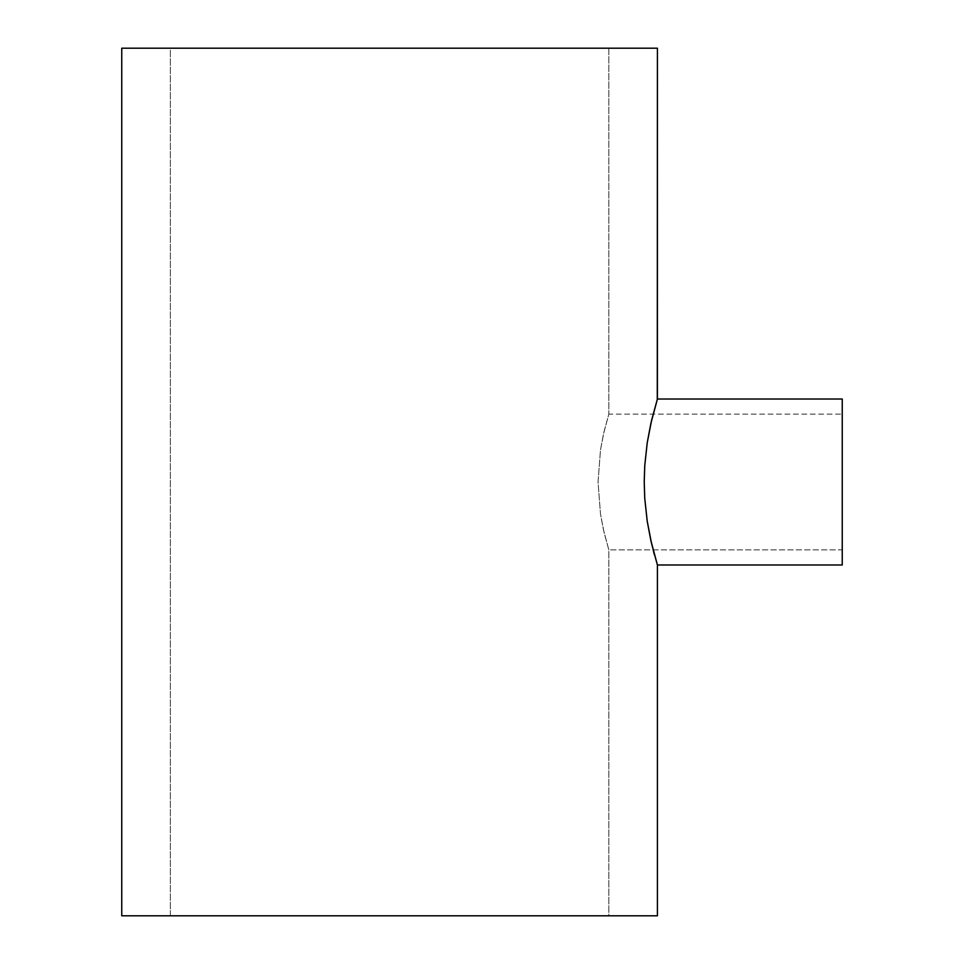 <?xml version="1.0" encoding="UTF-8"?>
<svg xmlns="http://www.w3.org/2000/svg" width="964" height="964" viewBox="0 0 964 964"><rect width="100%" height="100%" fill="white"/><g stroke="black" fill="none" stroke-linecap="round" stroke-linejoin="round"><path stroke-width="0.72" stroke-dasharray="4.82 3.62" d="M842.247 414.098L842.247 549.902L608.826 549.902L604.018 532.273L600.488 514.065L598.042 482.036L600.5 449.899L603.5 433.969L608.826 414.098L842.247 414.098L608.826 414.098L603.5 433.969L600.5 449.899L598.042 482.036L600.488 514.065L603.5 529.995L608.826 549.902L608.826 915.8L170.339 915.8L170.339 48.2L608.826 48.2L608.826 414.098L608.826 48.2L170.339 48.2L170.339 915.8L608.826 915.8L608.826 549.902L603.5 529.995L600.488 514.065L598.042 482L600.5 449.887L603.5 433.981L608.826 414.098L604.018 431.703L600.5 449.887L598.042 482L600.488 514.065L604.018 532.273L608.826 549.902L842.247 549.902L842.247 399.012L842.247 564.988L842.247 414.098M657.279 564.579L656.906 563.374L657.279 564.579M656.315 561.385L655.496 558.614L656.315 561.385M654.52 555.131L653.399 550.974M652.17 546.094L650.893 540.659L652.17 546.094M649.616 534.683L648.374 528.164L649.616 534.683M647.218 521.187L646.217 513.872L647.218 521.187M645.374 506.233L644.747 498.268L645.374 506.233M644.362 490.182L644.229 482.036L644.362 490.182M644.35 473.83L644.229 482.036L644.35 473.83M645.374 457.816L644.747 465.708L645.374 457.816M647.23 442.753L646.205 450.14L647.23 442.753M649.616 429.329L648.374 435.824L649.616 429.329M652.17 417.87L650.905 423.304L652.17 417.87M654.52 408.869L653.387 413.062L654.52 408.869M656.303 402.627L655.508 405.362L656.303 402.627M657.279 399.409L656.906 400.626L657.279 399.409M121.753 48.2L657.412 48.2L121.753 48.2M657.412 915.8L121.753 915.8L657.412 915.8M608.826 915.8L170.339 915.8L608.826 915.8M170.339 48.2L368.091 48.2L170.339 48.2"/><path stroke-width="1.45" d="M657.412 399.012L842.247 399.012L842.247 564.988L657.412 564.988L842.247 564.988L842.247 399.012L657.412 399.012L651.544 420.521L647.23 442.753L644.747 465.684L644.229 482L644.735 498.231L647.218 521.187L651.531 543.443L657.412 564.988L650.893 540.659L647.218 521.187L644.735 498.231L644.229 482L644.747 465.684L647.23 442.753L650.905 423.317L657.412 399.012L657.412 48.2L121.753 48.2L121.753 915.8L657.412 915.8L657.412 564.988L657.412 915.8L121.753 915.8L121.753 48.2L657.412 48.2L657.279 399.409M654.52 555.131L653.399 550.95"/></g></svg>
